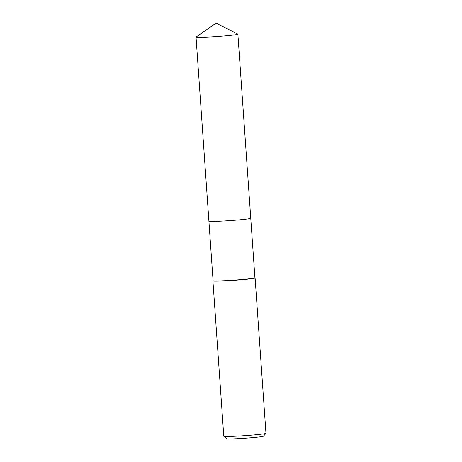 <?xml version="1.0" encoding="UTF-8"?>
<svg xmlns="http://www.w3.org/2000/svg" width="462" height="462" viewBox="0 0 462 462"><rect width="100%" height="100%" fill="white"/><g stroke="black" fill="none" stroke-linecap="round" stroke-linejoin="round"><path stroke-width="0.69" d="M223.804 436.29A21.137 0.884 -4 0 0 230.388 436.434A21.137 0.884 -4 0 0 252.841 435.042A21.137 0.884 -4 0 0 265.945 433.344L263.455 436.203A18.457 0.768 -4 0 1 252.015 437.687A18.457 0.768 -4 0 1 232.415 438.9A18.457 0.768 -4 0 1 226.669 438.773L223.804 436.29A21.137 0.884 -4 0 1 223.787 436.255L212.924 280.913A21.137 0.884 -4 0 1 212.936 280.873L213.074 280.717A20.975 0.878 -4 0 0 219.629 280.913A20.975 0.878 -4 0 0 242.307 279.498A20.975 0.878 -4 0 0 254.92 277.812L250.756 218.278A20.975 0.878 -4 0 0 244.207 218.104M213.074 280.734L208.911 221.206A20.975 0.878 -4 0 0 215.465 221.385A20.975 0.878 -4 0 0 238.144 219.97A20.975 0.878 -4 0 0 250.756 218.278L237.884 34.2A20.975 0.878 -4 0 0 237.832 34.142L216.083 23.1L196.084 37.058A20.975 0.878 -4 0 0 196.038 37.122A20.975 0.878 -4 0 0 202.593 37.301A20.975 0.878 -4 0 0 225.271 35.886A20.975 0.878 -4 0 0 237.884 34.2M212.924 280.913A21.137 0.884 -4 0 0 219.525 281.092A21.137 0.884 -4 0 0 242.383 279.666A21.137 0.884 -4 0 0 255.099 277.962A21.137 0.884 -4 0 0 255.076 277.928L254.92 277.795M265.945 433.344A21.137 0.884 -4 0 0 265.962 433.304L255.099 277.962M196.038 37.122L208.911 221.206A20.975 0.878 -4 0 0 215.465 221.385A20.975 0.878 -4 0 0 238.144 219.97A20.975 0.878 -4 0 0 250.756 218.278"/></g></svg>
